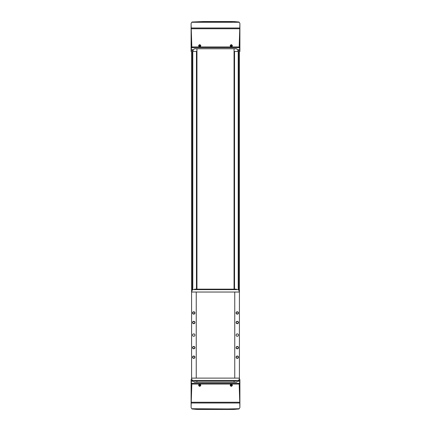 <?xml version="1.0" encoding="UTF-8"?>
<svg xmlns="http://www.w3.org/2000/svg" width="431" height="431" viewBox="0 0 431 431"><rect width="100%" height="100%" fill="white"/><g stroke="black" fill="none" stroke-linecap="round" stroke-linejoin="round"><path stroke-width="0.65" d="M191.87 379.555L191.105 379.555L191.105 381.252L193.266 381.252L193.099 380.627A11.955 11.955 0 0 0 193.25 381.198A1.433 1.433 0 0 0 193.266 381.241L194.629 382.232L236.371 382.232L237.734 381.252A1.433 1.433 0 0 0 237.75 381.198A11.955 11.955 0 0 0 237.901 380.627L237.734 381.252L239.895 381.252L239.895 380.627L237.934 380.481M239.895 50.373L237.901 50.373L238.101 51.445L239.895 51.445L239.895 49.748L237.734 49.748L237.901 50.373A11.955 11.955 0 0 0 237.75 49.802A1.433 1.433 0 0 0 237.734 49.759L236.371 48.768L194.629 48.768L193.266 49.748A1.433 1.433 0 0 0 193.25 49.802A11.955 11.955 0 0 0 193.099 50.373L193.266 49.748L191.105 49.748L191.105 51.445L192.899 51.445L193.099 50.373L191.105 50.373M196.606 289.158L196.606 51.445L196.94 51.445M234.06 51.445L234.394 51.445L234.394 289.158M239.895 380.627L239.895 379.555L239.13 379.555M191.105 380.627L193.066 380.481M191.105 24.206L191.822 46.952L191.105 49.533L191.105 23.366L191.822 22.267L239.178 22.267L239.895 23.366L239.895 49.748M191.989 22.013L203.254 21.55L203.254 22.035M192.872 22.17L196.127 22.056L192.872 22.17M203.254 21.55L233.721 21.55L239.011 22.013M235.434 21.997L238.699 22.288L235.434 21.997M239.895 381.252L239.178 384.048L239.895 407.634L239.178 408.733L227.746 408.96L191.822 408.733L191.105 407.634L191.105 381.252M191.989 408.987L197.279 409.45L233.721 409.45L239.011 408.987M192.872 408.83L196.127 408.944L192.872 408.83M235.434 409.003L238.699 408.712L235.434 409.003M239.895 49.533L239.178 46.952L239.895 24.206M199.715 46.898C198.276 46.144 198.276 45.384 199.715 44.63C201.153 45.384 201.153 46.144 199.715 46.898M231.285 46.898C229.847 46.144 229.847 45.384 231.285 44.63C232.724 45.384 232.724 46.144 231.285 46.898M239.895 406.794L239.895 381.467M191.105 406.794L191.822 384.048L191.105 381.467M199.715 384.102C201.153 384.856 201.153 385.616 199.715 386.37C198.276 385.616 198.276 384.856 199.715 384.102M231.285 384.102C232.724 384.856 232.724 385.616 231.285 386.37C229.847 385.616 229.847 384.856 231.285 384.102M239.415 51.445L239.415 292.029L234.75 292.029L234.75 378.122L191.585 378.122L191.585 379.555M234.75 378.122L239.415 378.122L239.415 379.555M238.101 51.445L234.394 51.445M196.606 51.445L192.899 51.445M191.585 51.445L191.585 292.029L234.75 292.029M231.285 384.339A0.959 0.959 0 0 1 232.11 385.772A0.959 0.959 0 0 1 230.456 385.772A0.959 0.959 0 0 1 231.285 384.339M231.56 384.818L231.005 384.818L230.73 385.298L231.005 385.772L231.56 385.772L231.835 385.298L231.56 384.818M231.285 46.661A0.959 0.959 0 0 1 230.326 45.702A0.959 0.959 0 0 1 231.285 44.749A0.959 0.959 0 0 1 232.239 45.702A0.959 0.959 0 0 1 231.285 46.661M231.56 45.228L231.005 45.228L230.73 45.702L231.005 46.182L231.56 46.182L231.835 45.702L231.56 45.228M199.715 384.339A0.959 0.959 0 0 1 200.544 385.772A0.959 0.959 0 0 1 198.89 385.772A0.959 0.959 0 0 1 199.715 384.339M199.995 384.818L199.44 384.818L199.165 385.298L199.44 385.772L199.995 385.772L200.27 385.298L199.995 384.818M199.715 46.661A0.959 0.959 0 0 1 198.761 45.702A0.959 0.959 0 0 1 199.715 44.749A0.959 0.959 0 0 1 200.674 45.702A0.959 0.959 0 0 1 199.715 46.661M199.995 45.228L199.44 45.228L199.165 45.702L199.44 46.182L199.995 46.182L200.27 45.702L199.995 45.228M196.94 382.232L196.94 380.993M196.94 289.158L196.94 48.768M234.06 382.232L234.06 380.993M234.06 289.158L234.06 48.768M193.74 356.001A1.196 1.196 0 0 1 194.774 357.795A1.196 1.196 0 0 1 192.7 357.795A1.196 1.196 0 0 1 193.74 356.001M193.74 311.758A1.196 1.196 0 0 1 194.774 313.552A1.196 1.196 0 0 1 192.7 313.552A1.196 1.196 0 0 1 193.74 311.758M193.74 346.432A1.196 1.196 0 0 1 194.774 348.226A1.196 1.196 0 0 1 192.7 348.226A1.196 1.196 0 0 1 193.74 346.432M193.74 321.321A1.196 1.196 0 0 1 194.774 323.115A1.196 1.196 0 0 1 192.7 323.115A1.196 1.196 0 0 1 193.74 321.321M193.74 333.88A1.196 1.196 0 0 1 194.774 335.674A1.196 1.196 0 0 1 192.7 335.674A1.196 1.196 0 0 1 193.74 333.88M191.585 378.122L191.585 292.029M196.25 378.122L196.25 292.029M239.415 378.122L239.415 292.029M237.26 356.001A1.196 1.196 0 0 1 238.3 357.795A1.196 1.196 0 0 1 236.226 357.795A1.196 1.196 0 0 1 237.26 356.001M237.26 311.758A1.196 1.196 0 0 1 238.3 313.552A1.196 1.196 0 0 1 236.226 313.552A1.196 1.196 0 0 1 237.26 311.758M237.26 346.432A1.196 1.196 0 0 1 238.3 348.226A1.196 1.196 0 0 1 236.226 348.226A1.196 1.196 0 0 1 237.26 346.432M237.26 321.321A1.196 1.196 0 0 1 238.3 323.115A1.196 1.196 0 0 1 236.226 323.115A1.196 1.196 0 0 1 237.26 321.321M237.26 333.88A1.196 1.196 0 0 1 238.3 335.674A1.196 1.196 0 0 1 236.226 335.674A1.196 1.196 0 0 1 237.26 333.88M191.703 378.122L191.709 378.854A1.676 1.676 0 0 0 193.384 380.514L237.616 380.514A1.676 1.676 0 0 0 239.291 378.854L239.297 378.122M239.178 292.029L239.167 291.297A1.676 1.676 0 0 0 237.497 289.637L193.503 289.637A1.676 1.676 0 0 0 191.833 291.297L191.822 292.029M237.26 321.531A0.991 0.991 0 0 1 238.117 323.013A0.991 0.991 0 0 1 236.409 323.013A0.991 0.991 0 0 1 237.26 321.531M237.26 346.643A0.991 0.991 0 0 1 238.117 348.124A0.991 0.991 0 0 1 236.409 348.124A0.991 0.991 0 0 1 237.26 346.643M237.26 311.963A0.991 0.991 0 0 1 238.117 313.45A0.991 0.991 0 0 1 236.409 313.45A0.991 0.991 0 0 1 237.26 311.963M237.26 356.205A0.991 0.991 0 0 1 238.117 357.692A0.991 0.991 0 0 1 236.409 357.692A0.991 0.991 0 0 1 237.26 356.205M193.74 321.531A0.991 0.991 0 0 1 194.591 323.013A0.991 0.991 0 0 1 192.883 323.013A0.991 0.991 0 0 1 193.74 321.531M193.74 346.643A0.991 0.991 0 0 1 194.591 348.124A0.991 0.991 0 0 1 192.883 348.124A0.991 0.991 0 0 1 193.74 346.643M193.74 311.963A0.991 0.991 0 0 1 194.591 313.45A0.991 0.991 0 0 1 192.883 313.45A0.991 0.991 0 0 1 193.74 311.963M193.74 356.205A0.991 0.991 0 0 1 194.591 357.692A0.991 0.991 0 0 1 192.883 357.692A0.991 0.991 0 0 1 193.74 356.205M236.495 380.514L236.495 380.993L194.505 380.993L194.505 380.514M236.495 289.637L236.495 289.158L194.505 289.158L194.505 289.637M227.746 21.55L227.746 22.035M203.254 408.96L203.254 409.45M227.746 408.96L227.746 409.45M239.534 28.004L191.466 28.004M232.18 22.11L198.82 22.11M239.501 28.742L191.499 28.742M239.178 46.952L191.822 46.952M239.534 402.996L191.466 402.996M239.501 402.258L191.499 402.258M239.178 384.048L191.822 384.048M239.275 383.321L191.725 383.321M238.677 51.445L238.677 290.128M234.534 51.445L234.534 289.158M238.219 51.445L238.219 289.799M238.219 312.707L238.219 313.202M238.219 322.269L238.219 322.765M238.219 347.381L238.219 347.876M238.219 356.949L238.219 357.444M192.781 51.445L192.781 289.799M192.781 312.707L192.781 313.202M192.781 322.269L192.781 322.765M192.781 347.381L192.781 347.876M192.781 356.949L192.781 357.444M196.466 51.445L196.466 289.158M234.297 51.445L234.297 289.158M196.703 51.445L196.703 289.158M192.323 51.445L192.323 290.128M239.275 47.679L191.725 47.679M234.583 380.993L234.583 380.514M196.417 380.993L196.417 380.514M234.583 289.158L234.583 289.637M196.417 289.158L196.417 289.637"/></g></svg>
